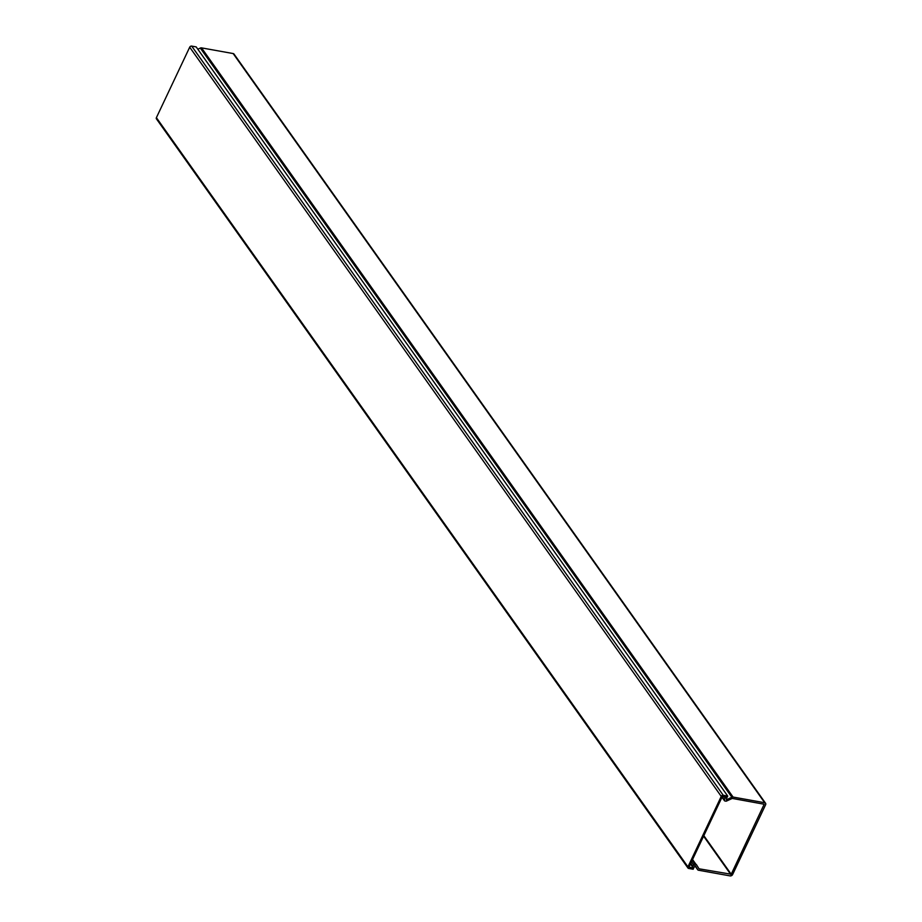 <?xml version="1.0" encoding="UTF-8"?>
<svg xmlns="http://www.w3.org/2000/svg" width="922" height="922" viewBox="0 0 922 922"><rect width="100%" height="100%" fill="white"/><g stroke="black" fill="none" stroke-linecap="round" stroke-linejoin="round"><path stroke-width="1.38" d="M725.165 798.36L725.51 796.712L726.916 797.092L726.421 799.8L731.872 797.242A1.902 1.441 -35.4 0 1 733.071 797.057L764.707 802.739A2.04 1.544 -35.4 0 1 765.606 804.745L732.633 874.505A2.04 1.544 -35.4 0 1 730.12 875.9L698.484 870.218A1.902 1.441 -35.4 0 1 697.643 869.665L695.269 865.677L693.793 867.717L691.823 867.994L693.713 864.905A1.049 0.795 -35.4 0 1 695.015 864.191L695.995 864.363A1.049 0.795 -35.4 0 1 696.456 864.675L699.014 868.789L731.215 874.252L764.188 804.238L732.264 798.429L726.536 801.057A1.049 0.795 -35.4 0 1 725.868 801.16L724.888 800.976A1.049 0.795 -35.4 0 1 724.427 799.939L725.165 798.106L723.874 796.539M765.56 803.258L234.015 54.075A2.04 1.544 144.6 0 0 233.162 53.557L201.526 47.875L733.071 797.057M197.827 49.235L200.328 48.059A1.902 1.441 -35.4 0 1 201.526 47.875M690.463 863.937L692.422 866.715M688.999 867.049L722.306 796.573L727.228 797.138L727.723 796.089L723.24 795.283A1.613 1.222 144.6 0 0 721.246 796.389L687.939 866.853A1.613 1.222 144.6 0 0 688.653 868.443L693.148 869.25L693.644 868.201L688.999 867.049M687.973 868.028L156.429 118.846A1.613 1.222 -35.4 0 1 156.394 117.67L189.702 47.206A1.613 1.222 -35.4 0 1 191.695 46.1L196.179 46.907L727.723 796.089M233.162 53.557L764.707 802.739M703.832 835.655L731.215 874.252M699.014 868.789L698.403 867.925M703.59 836.162L730.789 874.494M697.643 869.665L694.819 865.677M200.328 48.059L731.872 797.242M692.549 859.523L695.995 864.363M691.488 861.77L693.713 864.905M692.964 866.496L690.739 863.349M695.015 864.191L692.215 860.238M722.191 796.804L724.427 799.939M692.537 866.726L690.497 863.856M191.695 46.1L723.24 795.283M189.702 47.206L721.246 796.389M156.394 117.67L687.939 866.853M694.808 865.677L697.689 869.734M721.984 797.242L724.45 800.711"/></g></svg>
